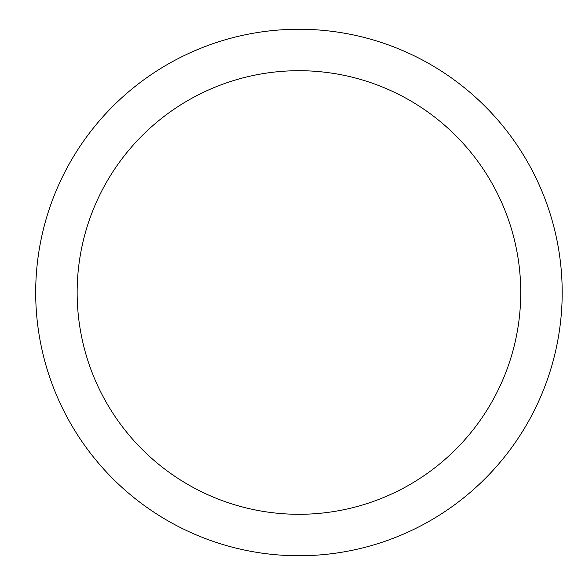 <?xml version="1.0" encoding="UTF-8"?>
<svg xmlns="http://www.w3.org/2000/svg" width="585" height="585" viewBox="0 0 585 585"><rect width="100%" height="100%" fill="white"/><g stroke="black" fill="none" stroke-linecap="round" stroke-linejoin="round"><path stroke-width="0.88" d="M298.942 29.25A263.25 263.25 0 0 1 562.192 292.5A263.25 263.25 0 0 1 298.942 555.75A263.25 263.25 0 0 1 35.692 292.5A263.25 263.25 0 0 1 298.942 29.25M298.942 514.295A221.795 221.795 0 0 1 77.147 292.5A221.795 221.795 0 0 1 298.942 70.705A221.795 221.795 0 0 1 520.738 292.5A221.795 221.795 0 0 1 298.942 514.295"/></g></svg>
